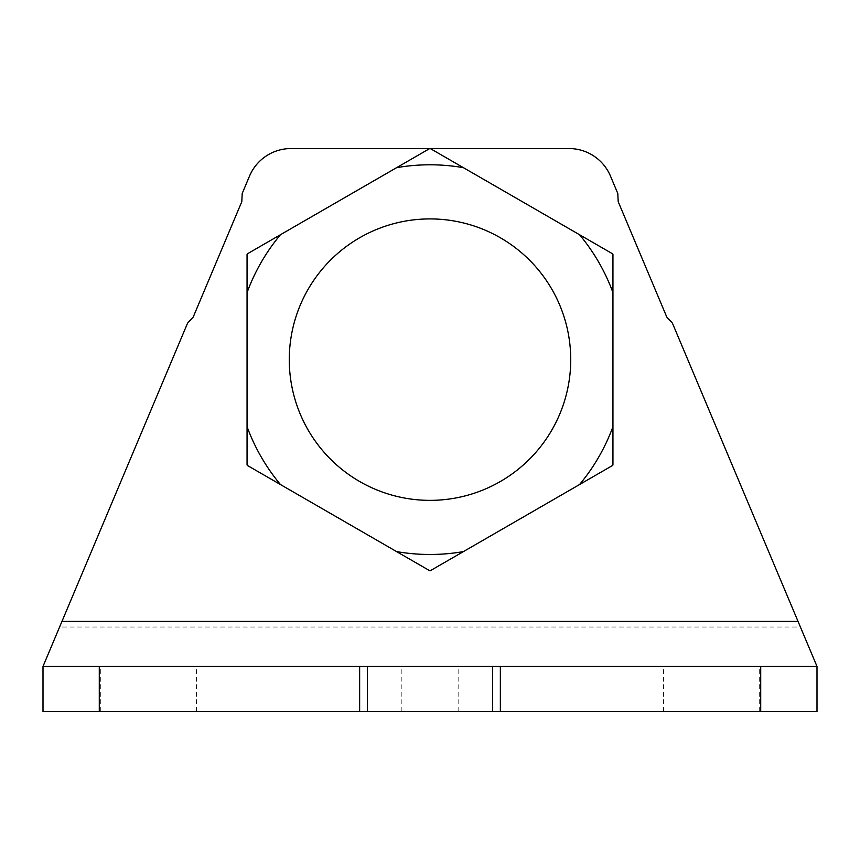 <?xml version="1.0" encoding="UTF-8"?>
<svg xmlns="http://www.w3.org/2000/svg" width="860" height="860" viewBox="0 0 860 860"><rect width="100%" height="100%" fill="white"/><g stroke="black" fill="none" stroke-linecap="round" stroke-linejoin="round"><path stroke-width="0.64" stroke-dasharray="4.3 3.22" d="M430 666.425L401.856 666.425L430 666.425M430 711.457L401.856 711.457L430 711.457M148.543 666.425L100.695 666.425L148.543 666.425M148.543 711.457L100.695 711.457L148.543 711.457M711.457 666.425L663.608 666.425L711.457 666.425M711.457 711.457L663.608 711.457L711.457 711.457M289.272 359.641A140.728 140.728 0 0 0 430 500.359A140.728 140.728 0 0 0 570.728 359.641A140.728 140.728 0 0 0 430 218.913A140.728 140.728 0 0 0 289.272 359.641M612.943 292.604A194.844 194.844 0 0 0 579.533 234.715L463.422 167.678A194.844 194.844 0 0 0 396.578 167.678L280.467 234.715A194.844 194.844 0 0 0 247.056 292.604L247.056 426.678A194.844 194.844 0 0 0 280.467 484.556L396.578 551.593A194.844 194.844 0 0 0 463.422 551.593L579.533 484.556A194.844 194.844 0 0 0 612.943 426.678L612.943 254.323A211.087 211.087 0 0 0 612.675 253.861L579.533 234.715M617.792 193.468L610.482 176.096A45.032 45.032 0 0 0 568.976 148.543L291.024 148.543A45.032 45.032 0 0 0 249.518 176.096L242.208 193.468L241.8 201.681L193.177 317.125L187.577 323.156L59.598 627.015L800.402 627.015L672.423 323.156L666.822 317.125L618.2 201.681L617.792 193.468M463.422 167.678L430.269 148.543A211.087 211.087 0 0 0 429.731 148.543L396.578 167.678M280.467 234.715L247.325 253.861A211.087 211.087 0 0 0 247.056 254.323L247.056 292.604M247.056 426.678L247.056 464.948A211.087 211.087 0 0 0 247.325 465.421L280.467 484.556M396.578 551.593L429.731 570.728A211.087 211.087 0 0 0 430.269 570.728L463.422 551.593M579.533 484.556L612.675 465.421A211.087 211.087 0 0 0 612.943 464.948L612.943 426.678M817 666.425L43 666.425L43 711.457L817 711.457L817 666.425M401.856 711.457L401.856 666.425M100.695 711.457L100.695 666.425M663.608 711.457L663.608 666.425M759.305 711.457L759.305 666.425M196.392 711.457L196.392 666.425M458.143 711.457L458.143 666.425"/><path stroke-width="1.29" d="M289.272 359.641A140.728 140.728 0 0 0 430 500.359A140.728 140.728 0 0 0 570.728 359.641A140.728 140.728 0 0 0 430 218.913A140.728 140.728 0 0 0 289.272 359.641M798.037 621.393L817 666.425L817 711.457L43 711.457L43 666.425L61.963 621.393L798.037 621.393L672.423 323.156L666.822 317.125L618.2 201.681L617.792 193.468L610.482 176.096A45.032 45.032 0 0 0 568.976 148.543L291.024 148.543A45.032 45.032 0 0 0 249.518 176.096L242.208 193.468L241.8 201.681L193.177 317.125L187.577 323.156L61.963 621.393M359.641 711.457L359.641 666.425L99.287 666.425L99.287 711.457M760.713 711.457L760.713 666.425L817 666.425L800.402 627.015M429.731 148.543A211.087 211.087 0 0 1 430.269 148.543L463.422 167.678A194.844 194.844 0 0 0 396.578 167.678L429.731 148.543M247.056 254.323A211.087 211.087 0 0 1 247.325 253.861L280.467 234.715A194.844 194.844 0 0 0 247.056 292.604L247.056 254.323M247.325 465.421A211.087 211.087 0 0 1 247.056 464.948L247.056 426.678A194.844 194.844 0 0 0 280.467 484.556L247.325 465.421M430.269 570.728A211.087 211.087 0 0 1 429.731 570.728L396.578 551.593A194.844 194.844 0 0 0 463.422 551.593L430.269 570.728M612.943 464.948A211.087 211.087 0 0 1 612.675 465.421L579.533 484.556A194.844 194.844 0 0 0 612.943 426.678L612.943 464.948M59.598 627.015L43 666.425L99.287 666.425M760.713 666.425L359.641 666.425M500.359 711.457L500.359 666.425M463.422 167.678L612.675 253.861A211.087 211.087 0 0 1 612.943 254.323L612.943 426.678M280.467 234.715L396.578 167.678M247.056 426.678L247.056 292.604M396.578 551.593L280.467 484.556M579.533 484.556L463.422 551.593M612.943 292.604A194.844 194.844 0 0 0 579.533 234.715M367.37 711.457L367.37 666.425M492.629 711.457L492.629 666.425"/></g></svg>
